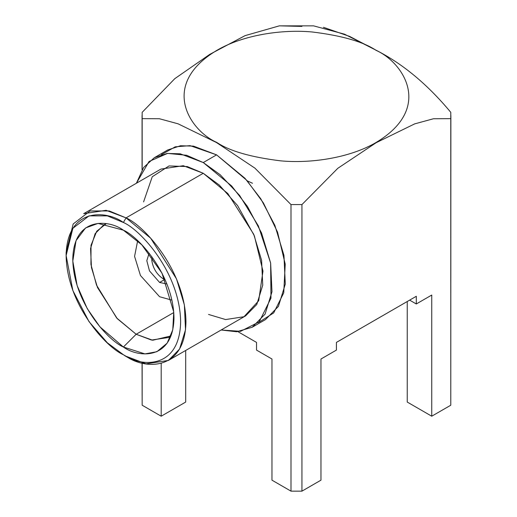 <?xml version="1.0" encoding="UTF-8"?>
<svg xmlns="http://www.w3.org/2000/svg" width="517" height="517" viewBox="0 0 517 517"><rect width="100%" height="100%" fill="white"/><g stroke="black" fill="none" stroke-linecap="round" stroke-linejoin="round"><path stroke-width="0.78" d="M151.817 256.697L151.824 257.472L151.914 256.82M165.266 280.007L163.191 278.831C156.897 274.579 153.11 268.504 151.824 260.626L151.817 259.12L151.824 260.626C153.11 268.504 156.897 274.579 163.191 278.831L164.419 278.127L163.191 278.831L165.162 279.775M450.779 398.904L450.779 405.218L431.747 416.204L407.247 402.064L431.747 416.204L450.779 405.218L450.779 118.651L433.42 118.761L414.679 123.88L376.202 142.686L337.821 168.296L301.941 204.583L301.941 491.15L291 491.15L271.968 480.164L291 491.15L291 204.583L254.9 168.128L216.429 142.511L178.048 123.802L159.423 118.748L142.162 118.651L142.162 169.654L142.162 118.651L159.423 118.748L178.048 123.802L216.429 142.511L254.9 168.128L291 204.583L301.941 204.583L337.821 168.296L376.202 142.686L414.679 123.88L433.42 118.761L450.779 118.651L450.779 112.338C427.708 84.568 402.905 63.908 376.357 50.356C402.905 63.908 427.708 84.568 450.779 112.338L450.779 405.218L450.876 115.498M320.967 480.164L301.941 491.15L320.967 480.164L320.967 359.011L336.412 350.093L320.967 359.011L320.967 480.164M142.065 362.973L142.162 405.218L142.162 362.999L142.162 405.218L161.194 416.204L185.693 402.064L185.693 350.461L185.693 402.064L161.194 416.204L142.162 405.218L142.162 398.904M431.747 295.052L416.301 303.97L409.645 300.131L416.301 303.97L431.747 295.052L431.747 416.204L431.747 295.052M161.194 416.204L161.194 363.38L161.194 416.204M237.917 331.662L256.529 342.409L256.529 350.093L271.968 359.011L271.968 480.164L271.968 359.011L256.529 350.093L256.529 342.409L237.917 331.662M161.44 154.648L175.257 146.815L190.094 145.658L216.584 154.861L246.835 180.368L263.45 203.032L277.551 232.152L285.222 264.129L283.749 292.848L273.693 312.908L258.41 322.614M323.461 27.311L349.679 36.429L376.357 50.356L344.496 34.174L313.625 25.869M313.625 25.863L279.316 25.863L245.097 35.628L209.818 54.337L174.798 78.655L142.162 112.338L174.778 78.674L209.779 54.356L245.039 35.654L279.251 25.869M279.503 25.85L301.941 26.406M336.412 350.093L336.412 342.409L416.301 296.286L416.301 303.97L416.301 296.286L336.412 342.409L336.412 350.093M407.247 301.514L407.247 402.064L407.247 301.514M376.163 50.407C402.672 62.014 434.06 107.743 376.163 142.427C349.427 158.228 309.877 163.65 280.531 160.832C250.816 157.174 229.567 151.035 216.778 142.427C190.262 130.814 158.881 85.092 216.778 50.407C243.513 34.607 283.064 29.185 312.41 32.002C342.125 35.66 363.373 41.793 376.163 50.407L376.163 50.407C363.373 41.793 342.125 35.66 312.41 32.002C283.064 29.185 243.513 34.607 216.778 50.407C158.881 85.092 190.262 130.814 216.778 142.427C229.567 151.035 250.816 157.174 280.531 160.832C309.877 163.65 349.427 158.228 376.163 142.427C434.06 107.743 402.672 62.014 376.163 50.407M142.162 112.338L142.162 118.651L142.162 112.338M301.941 491.15L301.941 204.583L291 204.583L291 491.15L301.941 491.15M151.817 259.12L153.071 258.435M164.522 279.6L159.598 282.45L166.933 284.007L159.598 282.45L164.522 279.6M149.129 253.175L146.815 260.704L149.491 270.895L159.598 282.45L149.491 270.895L146.815 260.704L149.129 253.175M137.658 240.786L134.575 256.361L140.469 275.529L159.598 296.745L171.922 300.138L159.598 296.745L140.469 275.529L134.575 256.361L137.658 240.786M247.249 180.847L252.529 183.283M173.777 312.539L136.158 334.26L151.475 340.063L168.645 337.478L170.959 335.934L152.715 340.251L136.158 334.26L173.777 312.539M106.179 223.719L103.678 224.96L95.128 233.684L90.565 248.477L91.451 267.554L97.487 287.504L117.301 318.692L136.158 334.26L116.648 317.968L96.505 285.087L90.94 264.426L91.024 245.297L96.731 231.241L106.179 223.719M136.158 334.26L123.382 347.017L144.947 353.899L156.845 351.734L167.172 343.146L172.768 329.801L173.738 312.003L162.034 273.222L141.794 244.812L123.382 230.175L98.036 223.402L85.525 227.978L76.044 240.631L72.807 261.104L77.123 285.565L87.27 308.675L99.955 326.854L123.382 347.017L136.158 334.26M168.406 360.439L245.633 315.855L256.787 304.474L262.746 285.177L261.589 260.29L253.718 234.272L227.868 193.591L203.265 173.285L126.045 217.877L203.265 173.285L183.296 165.711L160.903 169.091L83.676 213.676L106.069 210.303L126.045 217.877L150.641 238.175L176.491 278.857L184.362 304.875L185.519 329.762L179.561 349.059L168.406 360.439L146.014 363.819L126.045 356.245C143.571 369.144 185.144 372.389 185.958 321.652C185.144 269.971 143.571 225.212 126.045 217.877L123.382 222.484C106.631 210.16 66.906 207.058 66.124 255.54C66.906 304.927 106.631 347.695 123.382 354.707C140.126 367.031 179.851 370.133 180.633 321.652C179.851 272.265 140.126 229.496 123.382 222.484C140.126 229.496 179.851 272.265 180.633 321.652C179.851 370.133 140.126 367.031 123.382 354.707L107.349 342.803L89.027 321.652L72.865 290.541L66.124 255.54L72.865 228.32L89.027 215.873L107.349 215.873L123.382 222.484L126.045 217.877L109.268 210.955L90.094 210.955L73.175 223.977L66.124 252.464L66.124 255.54M123.382 347.017C108.576 340.826 73.472 303.027 72.781 259.385C73.472 216.539 108.576 219.279 123.382 230.175C138.181 236.372 173.285 274.165 173.977 317.806C173.285 360.653 138.181 357.913 123.382 347.017M252.212 327.242L265.525 319.558L278.411 306.413L285.287 284.117L283.956 255.372L274.857 225.315L260.781 198.799L245 178.313L216.584 154.861L203.265 162.551L186.65 155.294L167.605 153.387L149.038 161.498L136.398 183.238L143.636 167.469L154.325 157.704L167.159 153.439L180.194 153.801L203.265 162.551L231.681 186.004L247.462 206.483L261.544 232.999L270.643 263.056L271.974 291.801L265.092 314.097L252.212 327.242L236.644 331.759L221.134 330.001L240.605 331.326L259.185 321.858L270.973 298.154L270.643 263.069L258.364 225.903L239.61 195.439L220.203 174.759L203.265 162.551L216.584 154.861L193.513 146.117L180.472 145.755L167.637 150.014L154.325 157.704M143.584 201.921L152.244 176.749L169.02 165.931L187.303 166.571L203.265 173.285L219.266 185.041L237.587 205.579L254.37 235.862L262.972 271.102L258.7 300.739L243.998 316.727L225.599 319.564L208.545 314.439M142.065 169.809L142.065 115.498M123.376 354.707L126.038 356.245"/></g></svg>
